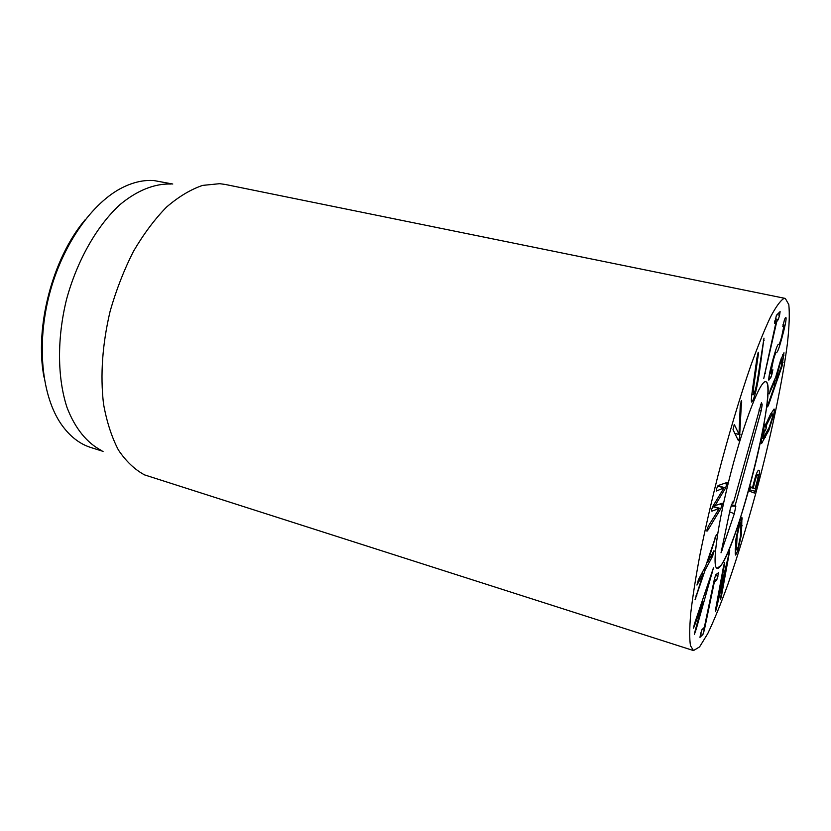 <?xml version="1.0" encoding="UTF-8"?>
<svg xmlns="http://www.w3.org/2000/svg" width="831" height="831" viewBox="0 0 831 831"><rect width="100%" height="100%" fill="white"/><g stroke="black" fill="none" stroke-linecap="round" stroke-linejoin="round"><path stroke-width="1.25" d="M704.304 630.178L702.943 634.427L699.962 637.346L700.606 633.824L701.925 629.701L704.335 627.395L714.431 578.906L715.803 574.72L718.638 572.632L716.706 580.194L714.348 582.012L704.304 630.178L702.143 629.493M702.943 634.427L700.637 633.7M714.338 582.074L713.725 581.897M714.348 582.012L713.746 581.835M716.706 580.194L714.286 579.487M696.326 628.797L694.384 634.406L695.028 631.3L702.974 601.904L694.29 626.304L693.438 628.153L694.508 623.676L713.465 567.791L696.326 628.797L695.755 628.61M705.696 594.144L705.052 593.957M702.974 601.904L702.288 601.696M695.609 631.28L695.069 631.113M714.193 550.943L712.136 557.061L705.155 570.024L695.028 599.774L703.182 573.754L696.96 585.086L698.352 579.882L705.716 565.953L716.426 534.437L707.68 562.327L713.881 550.849M707.68 562.379L706.952 562.161M707.68 562.327L706.973 562.12M715.595 538.124L714.889 537.927M703.182 573.712L701.759 573.286M695.952 598.029L695.329 597.842M696.814 595.619L696.087 595.401M705.155 570.024L703.743 569.609M712.136 557.061L710.754 556.656M707.773 530.323L706.973 531.206L707.036 529.503L708.386 526.075L719.282 508.416L711.887 511.169L711.648 509.496L713.123 505.809L724.03 487.839L716.467 490.996L716.301 489.272L718.088 485.553L727.167 482.427L725.671 487.87L714.982 505.653L722.347 503.202L720.861 508.603L707.773 530.323L706.921 530.085M714.951 505.788L713.393 505.362M714.982 505.653L713.476 505.238M718.96 486.488L719.843 484.94M725.671 487.87L719.179 486.145M724.03 487.839L717.485 486.093M712.634 506.692L719.282 508.416M714.276 507.055L715.003 505.767M738.998 434.208L740.265 405.549L741.543 400.5L739.465 439.506L738.416 440.669L733.015 429.7L734.272 424.433L738.998 434.208M738.936 434.395L734.729 433.356M758.319 354.494L753.79 386.062L753.27 394.777L754.174 393.292C755.556 389.812 756.906 383.756 758.215 375.103L763.99 338.155L759.482 371.945C757.529 384.898 755.462 394.102 753.27 399.566L751.743 402.09C751.047 402.059 751.297 397.8 752.491 389.303L756.989 357.714L758.204 352.219L758.319 354.494L757.592 354.338M774.627 323.332L776.414 315.292L780.122 311.583L779.571 315.229L778.325 319.509L776.767 321.566L763.782 378.406L775.977 322.386L774.565 323.321M776.061 321.867L774.741 321.597L776.061 321.867M778.325 319.509L775.313 318.875M782.916 326.23L784.578 319.239L785.835 317.442L786.084 317.941C786.23 320.621 784.776 327.518 781.722 338.653C779.156 347.919 777.452 352.489 776.632 352.386L776.424 352.396C775.77 352.406 774.741 355.034 773.329 360.27L770.846 372.672L772.872 369.753L771.968 374.075L770.96 377.232L768.81 380.162C768.582 377.191 770.046 370.003 773.204 358.618C775.905 348.927 777.65 344.2 778.45 344.418L778.657 344.439C779.281 344.481 780.278 341.967 781.649 336.887L784.059 325.305L782.677 326.178M770.846 372.672L769.755 372.423M773.329 360.27L772.788 360.155M776.424 352.396L775.105 352.105M776.632 352.386L775.126 352.053M786.084 317.941L785.368 317.795M771.947 414.389L766.161 425.659L766.462 427.331L765.393 430.5L765.008 431.019L764.499 430.292L763.118 438.456L769.267 427.238L772.321 417.515L772.529 413.952L770.617 414.077M766.483 424.88L765.694 424.683M766.161 425.659L764.478 425.254M766.535 426.261L764.302 425.711M766.462 427.331L763.969 426.719M764.499 430.292L763.814 430.126M763.325 434.904L762.557 434.717M765.642 424.818L770.233 414.794L774.056 409.029C774.575 409.174 774.45 411.137 773.661 414.918L768.914 430.198L761.508 443.536C760.988 443.401 761.103 441.458 761.871 437.698L764.021 429.482L763.679 427.851L764.79 424.579L765.185 424.09L765.642 424.818L764.78 424.61M773.661 414.918L772.747 414.7M736.463 549.052L736.754 549.914L738.219 546.923L740.4 536.733L740.816 522.761L739.351 525.732L737.118 536.234L736.463 549.052L735.248 548.709M737.118 536.234L736.359 536.026M739.351 525.732L738.582 525.514M738.042 550.08L735.664 555.066L735.217 553.81L735.954 538.935L739.538 522.325L741.917 517.412L741.512 534.125L738.042 550.08L737.014 549.79M716.904 606.516L715.543 611.574L715.626 609.258L723.427 566.929L724.559 562.421L724.476 564.488L718.181 598.736L729.722 550.579L721.578 595.38L720.498 599.702L720.56 597.821L726.876 563.823L716.904 606.516L716.177 606.287M726.876 563.823L726.346 563.678M718.129 598.839L717.579 598.673M755.213 480.349L753.27 487.942L755.109 488.711L757.114 481.274C758.184 477.139 758.423 474.865 757.841 474.449L757.779 474.428C757.155 474.345 756.303 476.319 755.213 480.349L754.496 480.162M749.437 491.163L750.57 486.81L752.491 487.61L754.579 479.851C756.376 473.286 757.799 470.066 758.869 470.201L758.952 470.232C759.877 471.052 759.492 474.781 757.81 481.429L754.413 493.053L749.437 491.163L750.497 487.485M757.81 481.429L757.124 481.242M777.078 374.989L776.414 380.401L781.348 366.305L782.148 358.95L780.184 363.376L777.078 374.989L776.268 374.802M769.537 393.811L770.212 389.968L775.832 376.744L780.569 360.363L783.976 352.749L782.054 366.139L768.488 405.133L767.543 406.878L768.841 402.214L774.367 386.353L775.146 380.702L769.142 393.717M784.028 355.086L782.698 354.785M775.146 380.702L774.222 380.494M783.789 298.547L785.295 298.422L788.806 304.593C789.73 313.495 789.273 326.406 787.435 343.328C782.729 379.757 772.415 429.43 759.43 479.716C749.292 518.045 738.728 553.082 727.738 584.806C720.602 604.407 713.933 620.695 707.711 633.669L699.577 646.892L693.49 650.569L690.468 645.656C689.387 638.769 689.481 627.976 690.738 613.278C692.711 596.419 695.869 576.444 700.232 553.353C705.218 528.88 711.087 503.16 717.828 476.184C728.351 435.673 739.974 396.823 751.006 365.038C758.173 345.332 764.686 329.284 770.555 316.881C775.925 306.805 780.34 300.697 783.789 298.547M721.038 565.381L717.122 568.3C711.606 567.646 717.517 523.862 730.989 472.309C744.41 420.725 760.614 379.622 765.756 381.751C778.221 383.018 739.102 542.352 721.038 565.381M85.053 219.893C52.467 258.327 34.362 327.798 44.033 377.243M103.075 451.368L90.943 447.535C79.516 443.951 69.617 436.182 61.224 424.205C41.882 396.325 36.273 344.72 49.341 294.6C62.398 244.491 92.49 202.193 122.988 187.297C133.729 182.072 144.064 179.828 153.974 180.566L172.765 184.025M101.694 450.579C87.193 443.224 75.07 428.547 67.02 407.491C57.329 378.043 56.903 338.269 66.615 299.108C77.262 260.186 97.04 225.689 119.882 204.717C137.188 190.268 154.93 183.381 171.176 184.035M785.295 298.422L225.294 184.461L219.696 183.682L202.639 185.396C190.694 189.447 178.665 196.667 166.574 207.054C154.691 219.197 143.649 233.978 133.438 251.378C123.985 270.002 116.215 289.957 110.118 311.241C102.369 344.2 100.167 375.082 103.511 403.908C106.711 421.743 111.676 437.116 118.428 450.038C126.021 461.309 134.736 469.598 144.552 474.885L693.49 650.569M735.206 505.31L735.84 506.162L734.303 513.745L721.017 552.792L730.335 508.676L732.745 501.955L733.42 502.869L761.466 402.64L762.193 404.728L761.175 410.649L735.206 505.31L731.27 505.155M733.42 502.869L732.08 502.89M749.333 487.579C737.315 531.902 722.482 570.232 717.122 568.3C711.606 567.646 717.517 523.862 730.989 472.309C744.41 420.725 760.614 379.622 765.756 381.751C772.3 382.696 763.419 436.659 749.333 487.579M705.498 624.933L704.885 624.735M717.984 576.226L715.429 575.468M712.219 573.026L711.648 572.86M712.853 555.43L711.606 555.077M722.368 504.864L719.625 504.126M727.156 484.182L724.227 483.413M720.861 508.603L714.411 506.837M739.465 439.506L737.596 439.038M740.192 434.79L734.77 433.439M741.73 402.173L740.826 401.955M741.73 401.103L741.169 400.968M753.79 386.062L752.979 385.875M759.482 371.945L758.693 371.769M764.073 340.461L763.377 340.315M765.247 373.379L764.676 373.244M776.767 321.566L774.824 321.161M776.943 320.953L774.949 320.527M779.571 315.229L777.006 314.7M770.96 377.232L768.966 376.775M771.968 374.075L769.537 373.524M781.722 338.653L781.182 338.539M769.392 418.866L768.301 418.606M765.393 430.5L763.824 430.115M762.505 442.715L761.186 442.393M765.559 437.272L764.385 436.981M768.914 430.198L768.031 429.98M736.557 543.391L735.56 543.11M741.512 534.125L740.691 533.897M742.208 525.763L741.159 525.472M742.384 518.928L740.961 518.544M721.578 595.38L721.038 595.214M729.379 553.436L728.797 553.269M753.27 487.942L750.206 487.132M753.291 487.641L752.574 487.454M755.109 488.711L750.081 487.382L755.109 488.711M755.213 491.277L749.874 489.864M752.481 487.61L750.268 487.028L752.491 487.61M776.414 380.338L774.482 379.892M780.184 363.376L779.592 363.24M768.488 405.133L767.958 405.009M782.054 366.139L781.441 366.004M783.114 362.233L781.981 361.984M735.84 506.162L730.989 506.11M761.175 410.649L758.9 410.005M762.193 404.728L760.396 404.749M722.243 550.164L721.246 549.758M734.303 513.745L729.639 511.834M753.27 394.777L751.816 394.434M771.023 372.942L769.714 372.652M783.882 324.942L782.947 324.744M770.888 413.558L772.529 413.952M761.788 438.124L763.118 438.456M735.217 549.478L736.754 549.914M739.517 522.398L740.816 522.761M756.366 474.065L757.779 474.428M774.45 379.954L776.414 380.401M781.15 358.732L782.148 358.95"/></g></svg>
